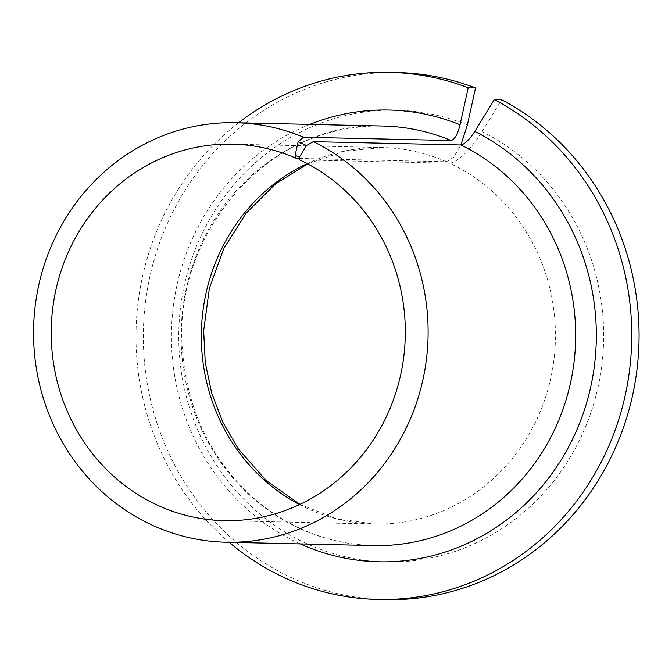 <?xml version="1.0" encoding="UTF-8"?>
<svg xmlns="http://www.w3.org/2000/svg" width="672" height="672" viewBox="0 0 672 672"><rect width="100%" height="100%" fill="white"/><g stroke="black" fill="none" stroke-linecap="round" stroke-linejoin="round"><path stroke-width="0.5" stroke-dasharray="3.36 2.52" d="M299.46 158.449L446.41 161.759L453.558 157.34L460.925 144.976M299.494 504.588A188.294 177.047 -88.7 0 0 374.153 524.034A188.294 177.047 -88.7 0 0 551.2 376.228A188.294 177.047 -88.7 0 0 449.686 163.246C458.699 161.456 469.501 150.906 482.101 131.594L501.631 99.758M238.577 122.783A263.609 247.867 -88.7 0 0 229.135 542.296M397.135 72.542A263.609 247.867 -88.7 0 0 143.396 330.506A263.609 247.867 -88.7 0 0 385.266 599.626M449.686 163.246L299.569 159.86M446.41 161.759A188.294 177.047 -88.7 0 0 382.62 147.554A188.294 177.047 -88.7 0 0 307.163 163.624M467.384 124.942A225.952 212.461 -88.7 0 0 180.575 366.383A225.952 212.461 -88.7 0 0 516.415 518.246A225.952 212.461 -88.7 0 0 482.101 131.594M383.107 126.034A209.807 197.282 -88.7 0 0 181.154 331.355A209.807 197.282 -88.7 0 0 373.666 545.555C330.758 544.236 292.202 529.687 257.998 501.9C212.957 463.336 187.816 413.221 182.574 351.557C171.209 232.126 271.849 119.885 383.107 126.034M309.767 124.387A225.952 212.461 -88.7 0 0 171.478 331.136A225.952 212.461 -88.7 0 0 300.325 543.9M232.504 144.169L382.62 147.554L344.35 151.242L307.65 163.884M299.989 504.353L336.084 518.633L374.153 524.034L224.036 520.657"/><path stroke-width="1.01" d="M229.135 542.296A263.609 247.867 -88.7 0 0 377.95 599.458A263.609 247.867 -88.7 0 0 624.481 398.588A263.609 247.867 -88.7 0 0 494.306 99.599L474.776 131.426C469.392 139.684 464.764 144.203 460.891 144.976L467.384 124.942L475.516 87.956L468.199 87.788L460.06 124.774C457.64 134.375 454.65 139.625 451.08 140.54L303.526 137.214L298.116 141.75L306.499 145.538L299.359 157.181L299.569 159.86A188.294 177.047 -88.7 0 1 401.083 372.851A188.294 177.047 -88.7 0 1 224.036 520.657A188.294 177.047 -88.7 0 1 51.265 328.432A188.294 177.047 -88.7 0 1 232.504 144.169A188.294 177.047 -88.7 0 1 296.293 158.382L295.134 155.274L298.116 141.75M299.46 158.449L296.293 158.382M295.134 155.274L299.359 157.181M468.199 87.788A263.609 247.867 -88.7 0 0 389.81 72.374A263.609 247.867 -88.7 0 0 238.577 122.783M475.516 87.956A263.609 247.867 -88.7 0 0 397.135 72.542L389.81 72.374M377.95 599.458L385.266 599.626A263.609 247.867 -88.7 0 0 631.806 398.756A263.609 247.867 -88.7 0 0 501.631 99.758L494.306 99.599M303.526 137.214A209.807 197.282 -88.7 0 0 235.553 122.716A209.807 197.282 -88.7 0 0 33.6 328.037A209.807 197.282 -88.7 0 0 226.111 542.228L373.666 545.555A209.807 197.282 -88.7 0 0 570.578 382.586A209.807 197.282 -88.7 0 0 460.891 144.976L313.337 141.658L306.499 145.538M226.111 542.228A209.807 197.282 -88.7 0 0 423.024 379.268A209.807 197.282 -88.7 0 0 313.337 141.658M307.163 163.624A188.294 177.047 -88.7 0 0 201.382 331.808A188.294 177.047 -88.7 0 0 299.494 504.588M451.08 140.54A209.807 197.282 -88.7 0 0 383.107 126.034L235.553 122.716M460.06 124.774A225.952 212.461 -88.7 0 0 309.767 124.387M300.325 543.9A225.952 212.461 -88.7 0 0 577.601 428.123A225.952 212.461 -88.7 0 0 474.776 131.426M307.65 163.884L275.226 184.195L246.162 213.15L223.793 248.497L209.353 288.431L203.658 330.876L205.246 362.359L211.697 393.086L222.802 422.167L238.232 448.787L266.146 480.522L299.989 504.353"/></g></svg>
